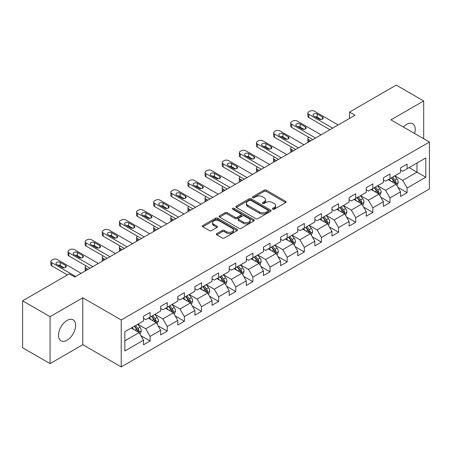 <?xml version="1.0" encoding="UTF-8"?>
<svg xmlns="http://www.w3.org/2000/svg" width="452" height="452" viewBox="0 0 452 452"><rect width="100%" height="100%" fill="white"/><g stroke="black" fill="none" stroke-linecap="round" stroke-linejoin="round"><path stroke-width="0.68" d="M272.709 209.214A1.068 0.616 0 0 0 274.217 209.214L285.67 202.603A1.525 0.881 0 0 0 286.116 201.982A1.525 0.881 0 0 0 285.67 201.355L266.268 190.156A1.525 0.881 0 0 0 264.109 190.156L252.657 196.767A1.068 0.616 0 0 0 252.346 197.202A1.068 0.616 0 0 0 252.657 197.637A1.068 0.616 0 0 0 254.165 197.637L255.646 196.784A4.876 2.819 0 0 1 262.55 196.784L264.166 197.716A4.876 2.819 0 0 1 265.595 199.711A4.876 2.819 0 0 1 264.166 201.699L262.68 202.552A1.068 0.616 0 0 0 262.369 202.993A1.068 0.616 0 0 0 262.68 203.428A1.068 0.616 0 0 0 264.188 203.428L265.674 202.569A4.876 2.819 0 0 1 272.573 202.569L274.189 203.502A4.876 2.819 0 0 1 275.618 205.496A4.876 2.819 0 0 1 274.189 207.485L272.709 208.344A1.068 0.616 0 0 0 272.392 208.779A1.068 0.616 0 0 0 272.709 209.214L272.709 208.344M67.082 340.198A12.114 6.995 120 0 0 74.992 329.525A12.114 6.995 120 0 0 73.139 319.813A12.114 6.995 120 0 0 67.082 320.417A12.114 6.995 120 0 0 59.167 331.09A12.114 6.995 120 0 0 61.02 340.797A12.114 6.995 120 0 0 67.082 340.198M414.574 133.487A12.114 6.995 120 0 0 412.721 123.758A12.114 6.995 120 0 0 406.664 124.356A12.114 6.995 120 0 0 403.37 127.018M216.785 233.599A1.525 0.881 0 0 0 216.338 234.221A1.525 0.881 0 0 0 216.785 234.842L222.231 237.984A1.525 0.881 0 0 0 224.384 237.984L237.108 230.639A1.525 0.881 0 0 0 237.554 230.017A1.525 0.881 0 0 0 237.108 229.396L217.7 218.192A1.525 0.881 0 0 0 215.547 218.192L202.824 225.537A1.525 0.881 0 0 0 202.377 226.158A1.525 0.881 0 0 0 202.824 226.78L209.4 230.576A1.525 0.881 0 0 0 211.559 230.576L217 227.435A1.525 0.881 0 0 0 217.446 226.814A1.525 0.881 0 0 0 217 226.192L213.739 224.311A4.079 2.356 0 0 1 212.547 222.644A4.079 2.356 0 0 1 215.062 220.469A4.079 2.356 0 0 1 219.508 220.977L232.283 228.356A4.079 2.356 0 0 1 233.475 230.017A4.079 2.356 0 0 1 230.961 232.192A4.079 2.356 0 0 1 226.514 231.684L224.384 230.452A1.525 0.881 0 0 0 222.231 230.452L216.785 233.599L216.785 234.842M82.784 297.778L50.059 316.671L22.6 300.823L22.6 347.746L50.059 363.594L82.784 344.701L121.226 366.894L121.226 319.971L82.784 297.778L82.784 344.701M423.688 138.753L423.688 100.96L390.963 119.853L429.4 142.047L121.226 319.971M423.688 100.96L396.234 85.106L349.554 112.056L349.554 118.396M22.6 300.823L69.275 273.872L74.766 277.042L355.046 115.226L349.554 112.056M255.753 218.627A1.525 0.881 0 0 0 257.911 218.627L270.635 211.282A1.525 0.881 0 0 0 271.081 210.66A1.525 0.881 0 0 0 270.635 210.039L251.227 198.835A1.525 0.881 0 0 0 249.069 198.835L236.351 206.18A1.525 0.881 0 0 0 235.904 206.801A1.525 0.881 0 0 0 236.351 207.423L255.753 218.627M233.057 209.445A1.068 0.616 0 0 1 234.142 209.598L234.142 208.327L253.871 219.717A1.525 0.881 0 0 1 254.318 220.339A1.525 0.881 0 0 1 253.871 220.96L241.148 228.305A1.525 0.881 0 0 1 238.989 228.305L219.587 217.101L219.587 215.858A1.525 0.881 0 0 0 219.141 216.48A1.525 0.881 0 0 0 219.587 217.101M219.587 215.858L225.034 212.717A1.525 0.881 0 0 1 227.186 212.717L235.057 217.259A1.525 0.881 0 0 0 237.215 217.259L240.826 215.175A1.525 0.881 0 0 0 241.272 214.553A1.525 0.881 0 0 0 240.826 213.932L232.633 209.197A1.068 0.616 0 0 1 232.317 208.762A1.068 0.616 0 0 1 232.978 208.197A1.068 0.616 0 0 1 234.142 208.327M121.226 366.894L429.4 188.97L429.4 142.047M140.939 335.729L150.109 341.023L150.109 336.395L160.652 330.305L160.652 334.938L167.24 331.13L167.24 326.502L177.789 320.417L177.789 325.044L184.376 321.242L184.376 316.609L194.919 310.524L194.919 315.151L201.507 311.349L201.507 306.722L212.05 300.631L212.05 305.258L218.644 301.456L218.644 296.828L229.187 290.738L229.187 295.371L235.774 291.563L235.774 286.935L246.317 280.85L246.317 285.478L252.905 281.675L252.905 277.042L263.454 270.957L263.454 275.584L270.042 271.782L270.042 267.155L280.585 261.064L280.585 265.691L287.173 261.889L287.173 257.261L297.715 251.171L297.715 255.804L304.309 251.996L304.309 247.368L314.852 241.283L314.852 245.911L321.44 242.108L321.44 237.475L331.983 231.39L331.983 236.017L338.571 232.215L338.571 227.588L349.113 221.497L349.113 226.124L355.707 222.322L355.707 217.694L366.25 211.604L366.25 216.237L372.838 212.429L372.838 207.801L383.381 201.716L383.381 206.344L389.974 202.541L389.974 197.908L400.517 191.823L400.517 196.45L407.105 192.648L407.105 188.021L425.778 177.24L425.778 157.963L416.987 163.036L416.987 172.167L425.778 177.24M150.109 341.023L143.521 344.825L143.521 340.198L124.848 350.978L124.848 331.7L143.521 320.92L143.521 316.293L150.109 312.49L150.109 317.118L160.652 311.032L160.652 306.399L167.24 302.597L167.24 307.224L177.789 301.139L177.789 296.512L184.376 292.704L184.376 297.331L194.919 291.246L194.919 286.619L201.507 282.811L201.507 287.444L212.05 281.353L212.05 276.726L218.644 272.923L218.644 277.551L229.187 271.466L229.187 266.833L235.774 263.03L235.774 267.657L246.317 261.572L246.317 256.945L252.905 253.137L252.905 257.77L263.454 251.679L263.454 247.052L270.042 243.249L270.042 247.877L280.585 241.786L280.585 237.159L287.173 233.356L287.173 237.984L297.715 231.899L297.715 227.266L304.309 223.463L304.309 228.09L314.852 222.005L314.852 217.378L321.44 213.57L321.44 218.203L331.983 212.112L331.983 207.485L338.571 203.682L338.571 208.31L349.113 202.219L349.113 197.592L355.707 193.789L355.707 198.417L366.25 192.332L366.25 187.699L372.838 183.896L372.838 188.524L383.381 182.438L383.381 177.811L389.974 174.003L389.974 178.636L400.517 172.545L400.517 167.918L407.105 164.116L407.105 168.743L425.778 157.963M148.352 318.135L156.262 322.7L145.713 328.785L137.809 324.22M143.521 318.383L145.713 319.654L150.109 317.118M145.713 328.785L150.109 336.395M156.262 322.7L160.652 330.305M165.483 308.241L173.393 312.807L162.85 318.892L154.94 314.326M160.652 308.496L162.85 309.761L167.24 307.224M162.85 318.892L167.24 326.502M173.393 312.807L177.789 320.417M182.619 298.348L190.524 302.913L179.981 309.004L172.076 304.433M177.789 298.602L179.981 299.868L184.376 297.331M179.981 309.004L184.376 316.609M190.524 302.913L194.919 310.524M199.75 288.455L207.66 293.02L197.117 299.111L189.207 294.546M194.919 288.709L197.117 289.981L201.507 287.444M197.117 299.111L201.507 306.722M207.66 293.02L212.05 300.631M216.887 278.568L224.791 283.133L214.248 289.218L206.338 284.653M212.05 278.816L214.248 280.087L218.644 277.551M214.248 289.218L218.644 296.828M224.791 283.133L229.187 290.738M234.017 268.674L241.927 273.24L231.379 279.325L223.474 274.76M229.187 268.929L231.379 270.194L235.774 267.657M231.379 279.325L235.774 286.935M241.927 273.24L246.317 280.85M251.148 258.781L259.058 263.346L248.515 269.437L240.605 264.866M246.317 259.036L248.515 260.301L252.905 257.77M248.515 269.437L252.905 277.042M259.058 263.346L263.454 270.957M268.285 248.888L276.189 253.453L265.646 259.544L257.742 254.979M263.454 249.142L265.646 250.414L270.042 247.877M265.646 259.544L270.042 267.155M276.189 253.453L280.585 261.064M285.415 239.001L293.325 243.566L282.782 249.651L274.873 245.086M280.585 239.255L282.782 240.52L287.173 237.984M282.782 249.651L287.173 257.261M293.325 243.566L297.715 251.171M302.552 229.107L310.456 233.673L299.913 239.758L292.003 235.193M297.715 229.362L299.913 230.627L304.309 228.09M299.913 239.758L304.309 247.368M310.456 233.673L314.852 241.283M319.683 219.214L327.593 223.78L317.044 229.87L309.14 225.305M314.852 219.469L317.044 220.74L321.44 218.203M317.044 229.87L321.44 237.475M327.593 223.78L331.983 231.39M336.813 209.321L344.723 213.886L334.181 219.977L326.271 215.412M331.983 209.575L334.181 210.847L338.571 208.31M334.181 219.977L338.571 227.588M344.723 213.886L349.113 221.497M353.95 199.434L361.854 203.999L351.311 210.084L343.407 205.519M349.113 199.688L351.311 200.954L355.707 198.417M351.311 210.084L355.707 217.694M361.854 203.999L366.25 211.604M371.081 189.541L378.991 194.106L368.448 200.191L360.538 195.626M366.25 189.795L368.448 191.06L372.838 188.524M368.448 200.191L372.838 207.801M378.991 194.106L383.381 201.716M388.217 179.647L396.121 184.213L385.579 190.303L377.669 185.738M383.381 179.902L385.579 181.173L389.974 178.636M385.579 190.303L389.974 197.908M396.121 184.213L400.517 191.823M409.083 167.602L416.987 172.167L402.709 180.41L394.805 175.845M400.517 170.008L402.709 171.28L407.105 168.743M402.709 180.41L407.105 188.021M50.059 316.671L50.059 363.594M124.848 340.831L139.126 332.587L131.221 328.022M139.126 332.587L143.521 340.198M397.935 187.354L407.105 192.648M380.804 197.247L389.974 202.541M363.668 207.135L372.838 212.429M346.537 217.028L355.707 222.322M329.401 226.921L338.571 232.215M312.27 236.814L321.44 242.108M295.139 246.702L304.309 251.996M278.003 256.595L287.173 261.889M260.872 266.488L270.042 271.782M243.735 276.375L252.905 281.675M226.605 286.269L235.774 291.563M209.474 296.162L218.644 301.456M192.337 306.055L201.507 311.349M175.207 315.942L184.376 321.242M158.07 325.835L167.24 331.13M273.132 209.366L274.189 208.756A4.876 2.819 0 0 0 275.618 206.762L275.618 205.496M265.595 199.711L265.595 200.976A4.876 2.819 0 0 1 264.166 202.965L263.109 203.575M285.67 201.355L285.67 202.603L266.268 191.422A1.525 0.881 0 0 0 264.109 191.422L253.08 197.79M270.612 211.299L251.227 200.106A1.525 0.881 0 0 0 249.069 200.106L236.373 207.44M267.94 211.095A1.068 0.616 0 0 0 268.251 210.66A1.068 0.616 0 0 0 267.94 210.225L250.905 200.394A1.068 0.616 0 0 0 249.397 200.394L247.832 201.293A4.876 2.819 0 0 0 246.402 203.287A4.876 2.819 0 0 0 247.832 205.276L259.476 211.999A4.876 2.819 0 0 0 266.375 211.999L267.94 211.095L267.94 212.367A1.068 0.616 0 0 0 268.251 211.931L268.251 210.66M246.402 203.287L246.402 204.553A4.876 2.819 0 0 0 247.832 206.547L247.832 205.276M267.94 212.367L266.375 213.271A4.876 2.819 0 0 1 259.476 213.271L247.832 206.547M219.61 217.118L225.034 213.982L225.034 212.717M241.272 214.553L241.272 215.819A1.525 0.881 0 0 1 240.826 216.44L237.215 218.525A1.525 0.881 0 0 1 235.057 218.525L227.186 213.982A1.525 0.881 0 0 0 225.034 213.982M234.142 209.598L253.849 220.971M243.221 221.972A4.079 2.356 0 0 0 247.668 222.486A4.079 2.356 0 0 0 250.188 220.31A4.079 2.356 0 0 0 248.99 218.644L244.492 216.045A1.525 0.881 0 0 0 242.334 216.045L238.724 218.13A1.525 0.881 0 0 0 238.277 218.751A1.525 0.881 0 0 0 238.724 219.378L243.221 221.972L243.221 223.243A4.079 2.356 0 0 0 247.668 223.751A4.079 2.356 0 0 0 250.188 221.576L250.188 220.31M238.277 218.751L238.277 220.022A1.525 0.881 0 0 0 238.724 220.644L238.724 219.378M243.221 223.243L238.724 220.644M233.475 230.017L233.475 231.288A4.079 2.356 0 0 1 230.961 233.464A4.079 2.356 0 0 1 226.514 232.949L224.384 231.723A1.525 0.881 0 0 0 222.231 231.723L216.807 234.854M212.547 222.644L212.547 223.909A4.079 2.356 0 0 0 213.739 225.576L213.739 224.311M217 226.192L217 227.435L213.739 225.576M237.085 230.65L217.7 219.463A1.525 0.881 0 0 0 215.547 219.463L202.846 226.791L202.824 225.537M396.992 185.715L398.297 182.427A4.113 2.379 -120 0 0 396.98 178.919L394.715 175.896M390.765 181.122L389.223 179.065M310.733 140.809L308.789 139.691L308.789 141.934M308.14 142.307A3.107 1.791 180 0 1 307.88 141.589L307.88 138.419A3.107 1.791 0 0 0 308.789 139.691M395.483 183.845L396.076 182.602A4.113 2.379 -120 0 0 394.895 180.128L392.63 177.099M391.596 177.692L394.116 181.054A2.096 1.209 60 0 1 394.494 181.687L396.076 182.602M391.313 177.862L393.579 180.885A4.113 2.379 60 0 1 394.754 183.359M308.682 137.216A3.107 1.791 0 0 0 307.88 138.419M332.695 128.131L308.789 114.328A3.107 1.791 -0 0 1 307.88 113.056A3.107 1.791 -0 0 1 308.789 111.791L309.886 111.152A3.107 1.791 -0 0 1 314.281 111.152L338.186 124.961M307.88 113.056L307.88 116.226A3.107 1.791 180 0 0 308.789 117.497L329.949 129.713M313.728 116.04A2.486 1.435 180 0 1 313.004 115.023A2.486 1.435 180 0 1 314.536 113.695A2.486 1.435 180 0 1 317.242 114.006L322.519 117.051A2.486 1.435 180 0 1 323.242 118.068A2.486 1.435 180 0 1 321.711 119.39A2.486 1.435 180 0 1 318.999 119.079L313.728 116.04M315.021 116.785A2.486 1.435 180 0 1 317.242 117.181L321.225 119.475M379.855 195.609L381.166 192.315A4.113 2.379 -120 0 0 379.849 188.812L377.584 185.789M373.629 191.015L372.092 188.959M293.597 150.702L291.653 149.578L291.653 151.827M291.003 152.2A3.107 1.791 180 0 1 290.743 151.482L290.743 148.312A3.107 1.791 0 0 0 291.653 149.578M378.352 193.738L378.94 192.495A4.113 2.379 -120 0 0 377.765 190.015L375.499 186.992M374.465 187.586L376.979 190.942A2.096 1.209 60 0 1 377.363 191.58L378.94 192.495M374.177 187.749L376.443 190.778A4.113 2.379 60 0 1 377.623 193.253M291.546 147.109A3.107 1.791 0 0 0 290.743 148.312M362.724 205.502L364.029 202.208A4.113 2.379 -120 0 0 362.719 198.705L360.447 195.676M356.498 200.903L354.961 198.846M276.466 160.596L274.522 159.471L274.522 161.714M273.872 162.093A3.107 1.791 180 0 1 273.613 161.375L273.613 158.206A3.107 1.791 0 0 0 274.522 159.471M361.221 203.632L361.809 202.383A4.113 2.379 -120 0 0 360.628 199.908L358.363 196.886M357.334 197.479L359.848 200.835A2.096 1.209 60 0 1 360.227 201.473L361.809 202.383M357.046 197.643L359.312 200.671A4.113 2.379 60 0 1 360.493 203.146M274.415 157.002A3.107 1.791 0 0 0 273.613 158.206M315.564 138.018L291.653 124.215A3.107 1.791 -0 0 1 290.743 122.95A3.107 1.791 -0 0 1 291.653 121.678L292.755 121.046A3.107 1.791 -0 0 1 297.145 121.046L321.056 134.849M290.743 122.95L290.743 126.119A3.107 1.791 180 0 0 291.653 127.385L312.818 139.606M296.597 125.927A2.486 1.435 180 0 1 295.868 124.916A2.486 1.435 180 0 1 297.405 123.588A2.486 1.435 180 0 1 300.111 123.899L305.382 126.944A2.486 1.435 180 0 1 306.111 127.956A2.486 1.435 180 0 1 304.575 129.283A2.486 1.435 180 0 1 301.868 128.973L296.597 125.927M297.891 126.673A2.486 1.435 180 0 1 300.111 127.068L304.089 129.368M298.433 147.911L274.522 134.108A3.107 1.791 -0 0 1 273.613 132.843A3.107 1.791 -0 0 1 274.522 131.572L275.618 130.939A3.107 1.791 -0 0 1 280.014 130.939L303.925 144.742M273.613 132.843L273.613 136.012A3.107 1.791 180 0 0 274.522 137.278L295.687 149.499M279.466 135.82A2.486 1.435 180 0 1 278.737 134.809A2.486 1.435 180 0 1 280.268 133.481A2.486 1.435 180 0 1 282.98 133.792L288.252 136.837A2.486 1.435 180 0 1 288.981 137.849A2.486 1.435 180 0 1 287.444 139.176A2.486 1.435 180 0 1 284.737 138.866L279.466 135.82M280.754 136.566A2.486 1.435 180 0 1 282.98 136.962L286.958 139.261M345.594 215.389L346.899 212.101A4.113 2.379 -120 0 0 345.582 208.598L343.317 205.57M339.367 210.796L337.825 208.739M259.329 170.489L257.391 169.364L257.391 171.607M256.736 171.986A3.107 1.791 180 0 1 256.476 171.268L256.476 168.093A3.107 1.791 0 0 0 257.391 169.364M344.085 213.519L344.673 212.276A4.113 2.379 -120 0 0 343.497 209.801L341.232 206.773M340.198 207.372L342.712 210.728A2.096 1.209 60 0 1 343.096 211.367L344.673 212.276M339.91 207.536L342.181 210.564A4.113 2.379 60 0 1 343.356 213.039M257.284 166.89A3.107 1.791 0 0 0 256.476 168.093M328.457 225.282L329.762 221.994A4.113 2.379 -120 0 0 328.451 218.485L326.186 215.463M322.231 220.689L320.694 218.632M242.199 180.376L240.255 179.258L240.255 181.501M239.605 181.873A3.107 1.791 180 0 1 239.345 181.156L239.345 177.986A3.107 1.791 0 0 0 240.255 179.258M326.954 223.412L327.542 222.169A4.113 2.379 -120 0 0 326.367 219.695L324.095 216.666M323.067 217.259L325.581 220.621A2.096 1.209 60 0 1 325.96 221.254L327.542 222.169M322.779 217.429L325.044 220.452A4.113 2.379 60 0 1 326.225 222.926M240.148 176.783A3.107 1.791 0 0 0 239.345 177.986M311.326 235.176L312.631 231.882A4.113 2.379 -120 0 0 311.315 228.379L309.049 225.356M305.1 230.576L303.558 228.526M225.068 190.269L223.124 189.145L223.124 191.394M222.474 191.767A3.107 1.791 180 0 1 222.214 191.049L222.214 187.879A3.107 1.791 0 0 0 223.124 189.145M309.818 233.305L310.411 232.057A4.113 2.379 -120 0 0 309.23 229.582L306.964 226.559M305.931 227.153L308.45 230.509A2.096 1.209 60 0 1 308.829 231.147L310.411 232.057M305.648 227.316L307.914 230.345A4.113 2.379 60 0 1 309.089 232.82M223.017 186.676A3.107 1.791 0 0 0 222.214 187.879M281.297 157.804L257.391 144.002A3.107 1.791 -0 0 1 256.476 142.73A3.107 1.791 -0 0 1 257.391 141.465L258.487 140.832A3.107 1.791 -0 0 1 262.878 140.832L286.788 154.635M256.476 142.73L256.476 145.9A3.107 1.791 180 0 0 257.391 147.171L278.551 159.392M262.329 145.713A2.486 1.435 180 0 1 261.601 144.696A2.486 1.435 180 0 1 263.137 143.374A2.486 1.435 180 0 1 265.844 143.685L271.115 146.725A2.486 1.435 180 0 1 271.844 147.742A2.486 1.435 180 0 1 270.313 149.07A2.486 1.435 180 0 1 267.601 148.753L262.329 145.713M263.623 146.459A2.486 1.435 180 0 1 265.844 146.855L269.821 149.149M264.166 167.698L240.255 153.895A3.107 1.791 -0 0 1 239.345 152.623A3.107 1.791 -0 0 1 240.255 151.358L241.351 150.719A3.107 1.791 -0 0 1 245.747 150.719L269.658 164.528M239.345 152.623L239.345 155.793A3.107 1.791 180 0 0 240.255 157.064L261.42 169.28M245.199 155.607A2.486 1.435 180 0 1 244.47 154.59A2.486 1.435 180 0 1 246.007 153.262A2.486 1.435 180 0 1 248.713 153.573L253.984 156.618A2.486 1.435 180 0 1 254.713 157.635A2.486 1.435 180 0 1 253.176 158.957A2.486 1.435 180 0 1 250.47 158.646L245.199 155.607M246.493 156.352A2.486 1.435 180 0 1 248.713 156.748L252.691 159.042M247.029 177.585L223.124 163.782A3.107 1.791 -0 0 1 222.214 162.517A3.107 1.791 -0 0 1 223.124 161.245L224.22 160.613A3.107 1.791 -0 0 1 228.616 160.613L252.521 174.415M222.214 162.517L222.214 165.686A3.107 1.791 180 0 0 223.124 166.952L244.283 179.173M228.062 165.494A2.486 1.435 180 0 1 227.339 164.483A2.486 1.435 180 0 1 228.87 163.155A2.486 1.435 180 0 1 231.577 163.466L236.854 166.511A2.486 1.435 180 0 1 237.577 167.522A2.486 1.435 180 0 1 236.046 168.85A2.486 1.435 180 0 1 233.334 168.54L228.062 165.494M229.356 166.24A2.486 1.435 180 0 1 231.577 166.635L235.56 168.935M229.898 187.478L205.988 173.675A3.107 1.791 -0 0 1 205.078 172.41A3.107 1.791 -0 0 1 205.988 171.138L207.089 170.506A3.107 1.791 -0 0 1 211.479 170.506L235.39 184.309M205.078 172.41L205.078 175.579A3.107 1.791 180 0 0 205.988 176.845L227.153 189.066M210.931 175.387A2.486 1.435 180 0 1 210.203 174.37A2.486 1.435 180 0 1 211.739 173.048A2.486 1.435 180 0 1 214.446 173.359L219.717 176.404A2.486 1.435 180 0 1 220.446 177.416A2.486 1.435 180 0 1 218.909 178.743A2.486 1.435 180 0 1 216.203 178.433L210.931 175.387M212.225 176.133A2.486 1.435 180 0 1 214.446 176.529L218.423 178.828M212.768 197.371L188.857 183.568A3.107 1.791 -0 0 1 187.947 182.297A3.107 1.791 -0 0 1 188.857 181.032L189.953 180.399A3.107 1.791 -0 0 1 194.349 180.399L218.259 194.202M187.947 182.297L187.947 185.467A3.107 1.791 180 0 0 188.857 186.738L210.022 198.953M193.801 185.28A2.486 1.435 180 0 1 193.072 184.263A2.486 1.435 180 0 1 194.603 182.941A2.486 1.435 180 0 1 197.315 183.252L202.586 186.292A2.486 1.435 180 0 1 203.315 187.309A2.486 1.435 180 0 1 201.778 188.631A2.486 1.435 180 0 1 199.072 188.32L193.801 185.28M195.089 186.026A2.486 1.435 180 0 1 197.315 186.422L201.293 188.716M195.631 207.265L171.726 193.456A3.107 1.791 -0 0 1 170.811 192.19A3.107 1.791 -0 0 1 171.726 190.925L172.822 190.286A3.107 1.791 -0 0 1 177.212 190.286L201.123 204.095M170.811 192.19L170.811 195.36A3.107 1.791 180 0 0 171.726 196.631L192.885 208.847M176.664 195.168A2.486 1.435 180 0 1 175.935 194.157A2.486 1.435 180 0 1 177.472 192.829A2.486 1.435 180 0 1 180.178 193.14L185.45 196.185A2.486 1.435 180 0 1 186.179 197.202A2.486 1.435 180 0 1 184.648 198.524A2.486 1.435 180 0 1 181.936 198.213L176.664 195.168M177.958 195.919A2.486 1.435 180 0 1 180.178 196.315L184.156 198.609M178.5 217.152L154.59 203.349A3.107 1.791 -0 0 1 153.68 202.084A3.107 1.791 -0 0 1 154.59 200.812L155.691 200.179A3.107 1.791 -0 0 1 160.081 200.179L183.992 213.982M153.68 202.084L153.68 205.253A3.107 1.791 180 0 0 154.59 206.519L175.755 218.74M159.533 205.061A2.486 1.435 180 0 1 158.805 204.05A2.486 1.435 180 0 1 160.341 202.722A2.486 1.435 180 0 1 163.048 203.033L168.319 206.078A2.486 1.435 180 0 1 169.048 207.089A2.486 1.435 180 0 1 167.511 208.417A2.486 1.435 180 0 1 164.805 208.106L159.533 205.061M160.827 205.807A2.486 1.435 180 0 1 163.048 206.202L167.025 208.502M161.364 227.045L137.459 213.242A3.107 1.791 -0 0 1 136.549 211.977A3.107 1.791 -0 0 1 137.459 210.705L138.555 210.073A3.107 1.791 -0 0 1 142.951 210.073L166.856 223.876M136.549 211.977L136.549 215.146A3.107 1.791 180 0 0 137.459 216.412L158.618 228.633M142.397 214.954A2.486 1.435 180 0 1 141.674 213.937A2.486 1.435 180 0 1 143.205 212.615A2.486 1.435 180 0 1 145.911 212.926L151.188 215.971A2.486 1.435 180 0 1 151.912 216.983A2.486 1.435 180 0 1 150.38 218.31A2.486 1.435 180 0 1 147.674 218L142.397 214.954M143.691 215.7A2.486 1.435 180 0 1 145.911 216.096L149.894 218.395M144.233 236.938L120.322 223.135A3.107 1.791 -0 0 1 119.413 221.864A3.107 1.791 -0 0 1 120.322 220.599L121.424 219.966A3.107 1.791 -0 0 1 125.814 219.966L149.725 233.769M119.413 221.864L119.413 225.034A3.107 1.791 180 0 0 120.322 226.305L141.487 238.52M125.266 224.847A2.486 1.435 180 0 1 124.537 223.83A2.486 1.435 180 0 1 126.074 222.508A2.486 1.435 180 0 1 128.78 222.819L134.052 225.859A2.486 1.435 180 0 1 134.781 226.876A2.486 1.435 180 0 1 133.244 228.198A2.486 1.435 180 0 1 130.538 227.887L125.266 224.847M126.56 225.593A2.486 1.435 180 0 1 128.78 225.989L132.758 228.283M127.102 246.832L103.192 233.023A3.107 1.791 -0 0 1 102.282 231.757A3.107 1.791 -0 0 1 103.192 230.492L104.288 229.853A3.107 1.791 -0 0 1 108.683 229.853L132.594 243.656M102.282 231.757L102.282 234.927A3.107 1.791 180 0 0 103.192 236.198L124.356 248.414M108.135 234.735A2.486 1.435 180 0 1 107.406 233.724A2.486 1.435 180 0 1 108.938 232.396A2.486 1.435 180 0 1 111.65 232.707L116.921 235.752A2.486 1.435 180 0 1 117.65 236.769A2.486 1.435 180 0 1 116.113 238.091A2.486 1.435 180 0 1 113.407 237.78L108.135 234.735M109.424 235.486A2.486 1.435 180 0 1 111.65 235.876L115.627 238.176M109.966 256.719L86.061 242.916A3.107 1.791 -0 0 1 85.151 241.65A3.107 1.791 -0 0 1 86.061 240.379L87.157 239.746A3.107 1.791 -0 0 1 91.547 239.746L115.458 253.549M85.151 241.65L85.151 244.82A3.107 1.791 180 0 0 86.061 246.086L107.22 258.307M90.999 244.628A2.486 1.435 180 0 1 90.27 243.617A2.486 1.435 180 0 1 91.807 242.289A2.486 1.435 180 0 1 94.513 242.6L99.785 245.645A2.486 1.435 180 0 1 100.513 246.656A2.486 1.435 180 0 1 98.982 247.984A2.486 1.435 180 0 1 96.27 247.673L90.999 244.628M92.293 245.374A2.486 1.435 180 0 1 94.513 245.769L98.496 248.069M92.835 266.612L68.924 252.809A3.107 1.791 -0 0 1 68.015 251.538A3.107 1.791 -0 0 1 68.924 250.272L70.026 249.64A3.107 1.791 -0 0 1 74.416 249.64L98.327 263.443M68.015 251.538L68.015 254.713A3.107 1.791 180 0 0 68.924 255.979L90.089 268.2M73.868 254.521A2.486 1.435 180 0 1 73.139 253.504A2.486 1.435 180 0 1 74.676 252.182A2.486 1.435 180 0 1 77.382 252.493L82.654 255.533A2.486 1.435 180 0 1 83.383 256.55A2.486 1.435 180 0 1 81.846 257.877A2.486 1.435 180 0 1 79.14 257.567L73.868 254.521M75.162 255.267A2.486 1.435 180 0 1 77.382 255.662L81.36 257.962M294.19 245.069L295.501 241.775A4.113 2.379 -120 0 0 294.184 238.272L291.919 235.243M287.964 240.47L286.427 238.413M207.931 200.163L205.988 199.038L205.988 201.281M205.338 201.66A3.107 1.791 180 0 1 205.078 200.942L205.078 197.773A3.107 1.791 0 0 0 205.988 199.038M292.687 243.199L293.275 241.95A4.113 2.379 -120 0 0 292.099 239.475L289.834 236.452M288.8 237.046L291.314 240.402A2.096 1.209 60 0 1 291.698 241.04L293.275 241.95M288.512 237.21L290.783 240.238A4.113 2.379 60 0 1 291.958 242.713M205.88 196.569A3.107 1.791 0 0 0 205.078 197.773M277.059 254.956L278.364 251.668A4.113 2.379 -120 0 0 277.053 248.165L274.782 245.137M270.833 250.363L269.296 248.306M190.8 210.05L188.857 208.931L188.857 211.174M188.207 211.553A3.107 1.791 180 0 1 187.947 210.835L187.947 207.66A3.107 1.791 0 0 0 188.857 208.931M275.556 253.086L276.144 251.843A4.113 2.379 -120 0 0 274.963 249.368L272.697 246.34M271.669 246.939L274.183 250.295A2.096 1.209 60 0 1 274.562 250.928L276.144 251.843M271.381 247.103L273.646 250.125A4.113 2.379 60 0 1 274.827 252.606M188.75 206.457A3.107 1.791 0 0 0 187.947 207.66M259.928 264.849L261.233 261.561A4.113 2.379 -120 0 0 259.917 258.052L257.651 255.03M253.702 260.256L252.159 258.199M173.67 219.943L171.726 218.824L171.726 221.068M171.071 221.44A3.107 1.791 180 0 1 170.811 220.723L170.811 217.553A3.107 1.791 0 0 0 171.726 218.824M258.42 262.979L259.007 261.736A4.113 2.379 -120 0 0 257.832 259.262L255.566 256.233M254.532 256.826L257.047 260.188A2.096 1.209 60 0 1 257.431 260.821L259.007 261.736M254.25 256.996L256.516 260.019A4.113 2.379 60 0 1 257.691 262.493M171.619 216.35A3.107 1.791 0 0 0 170.811 217.553M242.792 274.743L244.097 271.449A4.113 2.379 -120 0 0 242.786 267.946L240.52 264.917M236.565 270.143L235.029 268.092M156.533 229.836L154.59 228.712L154.59 230.961M153.94 231.334A3.107 1.791 180 0 1 153.68 230.616L153.68 227.446A3.107 1.791 0 0 0 154.59 228.712M241.289 272.872L241.876 271.624A4.113 2.379 -120 0 0 240.701 269.149L238.43 266.126M237.402 266.72L239.916 270.076A2.096 1.209 60 0 1 240.294 270.714L241.876 271.624M237.114 266.883L239.379 269.912A4.113 2.379 60 0 1 240.56 272.387M154.482 226.243A3.107 1.791 0 0 0 153.68 227.446M225.661 284.636L226.966 281.342A4.113 2.379 -120 0 0 225.655 277.839L223.384 274.81M219.435 280.037L217.892 277.98M139.402 239.729L137.459 238.605L137.459 240.848M136.809 241.227A3.107 1.791 180 0 1 136.549 240.509L136.549 237.34A3.107 1.791 0 0 0 137.459 238.605M224.152 282.766L224.746 281.517A4.113 2.379 -120 0 0 223.565 279.042L221.299 276.014M220.265 276.613L222.785 279.969A2.096 1.209 60 0 1 223.164 280.607L224.746 281.517M219.983 276.777L222.248 279.805A4.113 2.379 60 0 1 223.424 282.28M137.351 236.136A3.107 1.791 0 0 0 136.549 237.34M208.525 294.523L209.835 291.235A4.113 2.379 -120 0 0 208.519 287.732L206.253 284.703M202.304 289.93L200.761 287.873M122.266 249.617L120.322 248.498L120.322 250.741M119.673 251.12A3.107 1.791 180 0 1 119.413 250.402L119.413 247.227A3.107 1.791 0 0 0 120.322 248.498M207.022 292.653L207.609 291.41A4.113 2.379 -120 0 0 206.434 288.935L204.168 285.907M203.134 286.506L205.649 289.862A2.096 1.209 60 0 1 206.033 290.495L207.609 291.41M202.846 286.67L205.118 289.692A4.113 2.379 60 0 1 206.293 292.173M120.215 246.024A3.107 1.791 0 0 0 119.413 247.227M191.394 304.416L192.699 301.128A4.113 2.379 -120 0 0 191.388 297.619L189.122 294.597M185.167 299.823L183.631 297.766M105.135 259.51L103.192 258.391L103.192 260.635M102.542 261.007A3.107 1.791 180 0 1 102.282 260.29L102.282 257.12A3.107 1.791 0 0 0 103.192 258.391M189.891 302.546L190.478 301.303A4.113 2.379 -120 0 0 189.298 298.828L187.032 295.8M186.004 296.393L188.518 299.749A2.096 1.209 60 0 1 188.896 300.388L190.478 301.303M185.715 296.563L187.981 299.586A4.113 2.379 60 0 1 189.162 302.06M103.084 255.917A3.107 1.791 0 0 0 102.282 257.12M174.263 314.309L175.568 311.016A4.113 2.379 -120 0 0 174.252 307.513L171.986 304.484M168.037 309.71L166.494 307.659M88.004 269.403L86.061 268.279L86.061 270.528M85.405 270.901A3.107 1.791 180 0 1 85.151 270.183L85.151 267.013A3.107 1.791 0 0 0 86.061 268.279M172.754 312.439L173.348 311.191A4.113 2.379 -120 0 0 172.167 308.716L169.901 305.693M168.867 306.286L171.381 309.643A2.096 1.209 60 0 1 171.766 310.281L173.348 311.191M168.585 306.45L170.85 309.479A4.113 2.379 60 0 1 172.026 311.953M85.953 265.81A3.107 1.791 0 0 0 85.151 267.013M157.126 324.203L158.432 320.909A4.113 2.379 -120 0 0 157.121 317.406L154.855 314.377M150.9 319.604L149.363 317.547M155.624 322.332L156.211 321.084A4.113 2.379 -120 0 0 155.036 318.609L152.765 315.581M151.736 316.18L154.251 319.536A2.096 1.209 60 0 1 154.629 320.174L156.211 321.084M151.448 316.343L153.714 319.372A4.113 2.379 60 0 1 154.895 321.847M139.996 334.09L141.301 330.802A4.113 2.379 -120 0 0 139.99 327.293L137.719 324.27M133.769 329.497L132.227 327.44M138.487 332.22L139.08 330.977A4.113 2.379 -120 0 0 137.9 328.502L135.634 325.474M134.6 326.073L137.12 329.429A2.096 1.209 60 0 1 137.498 330.062L139.08 330.977M134.317 326.237L136.583 329.259A4.113 2.379 60 0 1 137.758 331.74M75.699 276.505L51.794 262.702A3.107 1.791 -0 0 1 50.884 261.431A3.107 1.791 -0 0 1 51.794 260.166L52.89 259.533A3.107 1.791 -0 0 1 57.285 259.533L81.19 273.336M50.884 261.431L50.884 264.601A3.107 1.791 180 0 0 51.794 265.872L67.467 274.918M56.732 264.414A2.486 1.435 180 0 1 56.008 263.397A2.486 1.435 180 0 1 57.54 262.07A2.486 1.435 180 0 1 60.246 262.386L65.523 265.426A2.486 1.435 180 0 1 66.246 266.443A2.486 1.435 180 0 1 64.715 267.765A2.486 1.435 180 0 1 62.009 267.454L56.732 264.414M58.025 265.16A2.486 1.435 180 0 1 60.246 265.556L64.229 267.85M274.189 208.756L274.189 207.485M262.68 203.428L262.68 202.552M264.166 202.965L264.166 201.699M252.657 197.637L252.657 196.767M264.109 191.422L264.109 190.156M266.268 191.422L266.268 190.156M236.351 207.423L236.351 206.18M249.069 200.106L249.069 198.835M251.227 200.106L251.227 198.835M270.635 211.282L270.635 210.039M259.476 213.271L259.476 211.999M266.375 213.271L266.375 211.999M227.186 213.982L227.186 212.717M235.057 218.525L235.057 217.259M237.215 218.525L237.215 217.259M240.826 216.44L240.826 215.175M253.871 220.96L253.871 219.717M222.231 231.723L222.231 230.452M224.384 231.723L224.384 230.452M226.514 232.949L226.514 231.684M215.547 219.463L215.547 218.192M217.7 219.463L217.7 218.192M237.108 230.639L237.108 229.396M395.715 183.981L398.268 182.506M394.895 180.128L396.98 178.919M391.969 181.817L393.579 180.885M308.789 117.497L308.789 114.328M317.242 114.006L317.242 117.181M322.519 117.051L322.519 119.079M378.584 193.868L381.138 192.399M377.765 190.015L379.849 188.812M374.838 191.71L376.443 190.778M361.447 203.762L364.001 202.287M360.628 199.908L362.719 198.705M357.701 201.598L359.312 200.671M291.653 127.385L291.653 124.215M300.111 123.899L300.111 127.068M305.382 126.944L305.382 128.973M274.522 137.278L274.522 134.108M282.98 133.792L282.98 136.962M288.252 136.837L288.252 138.866M344.317 213.655L346.87 212.18M343.497 209.801L345.582 208.598M340.571 211.491L342.181 210.564M327.186 223.548L329.74 222.073M326.367 219.695L328.451 218.485M323.434 221.384L325.044 220.452M310.049 233.435L312.603 231.966M309.23 229.582L311.315 228.379M306.303 231.277L307.914 230.345M257.391 147.171L257.391 144.002M265.844 143.685L265.844 146.855M271.115 146.725L271.115 148.753M240.255 157.064L240.255 153.895M248.713 153.573L248.713 156.748M253.984 156.618L253.984 158.646M223.124 166.952L223.124 163.782M231.577 163.466L231.577 166.635M236.854 166.511L236.854 168.54M205.988 176.845L205.988 173.675M214.446 173.359L214.446 176.529M219.717 176.404L219.717 178.433M188.857 186.738L188.857 183.568M197.315 183.252L197.315 186.422M202.586 186.292L202.586 188.32M171.726 196.631L171.726 193.456M180.178 193.14L180.178 196.315M185.45 196.185L185.45 198.213M154.59 206.519L154.59 203.349M163.048 203.033L163.048 206.202M168.319 206.078L168.319 208.106M137.459 216.412L137.459 213.242M145.911 212.926L145.911 216.096M151.188 215.971L151.188 218M120.322 226.305L120.322 223.135M128.78 222.819L128.78 225.989M134.052 225.859L134.052 227.887M103.192 236.198L103.192 233.023M111.65 232.707L111.65 235.876M116.921 235.752L116.921 237.78M86.061 246.086L86.061 242.916M94.513 242.6L94.513 245.769M99.785 245.645L99.785 247.673M68.924 255.979L68.924 252.809M77.382 252.493L77.382 255.662M82.654 255.533L82.654 257.567M292.919 243.329L295.472 241.854M292.099 239.475L294.184 238.272M289.173 241.165L290.783 240.238M275.782 253.222L278.336 251.747M274.963 249.368L277.053 248.165M272.036 251.058L273.646 250.125M258.651 263.115L261.205 261.64M257.832 259.262L259.917 258.052M254.905 260.951L256.516 260.019M241.521 273.002L244.074 271.528M240.701 269.149L242.786 267.946M237.769 270.838L239.379 269.912M224.384 282.895L226.938 281.421M223.565 279.042L225.655 277.839M220.638 280.732L222.248 279.805M207.253 292.789L209.807 291.314M206.434 288.935L208.519 287.732M203.507 290.625L205.118 289.692M190.117 302.682L192.671 301.207M189.298 298.828L191.388 297.619M186.371 300.518L187.981 299.586M172.986 312.569L175.54 311.095M172.167 308.716L174.252 307.513M169.24 310.405L170.85 309.479M155.855 322.462L158.409 320.988M155.036 318.609L157.121 317.406M152.104 320.298L153.714 319.372M138.719 332.356L141.273 330.881M137.9 328.502L139.99 327.293M134.973 330.192L136.583 329.259M51.794 265.872L51.794 262.702M60.246 262.386L60.246 265.556M65.523 265.426L65.523 267.454"/></g></svg>
